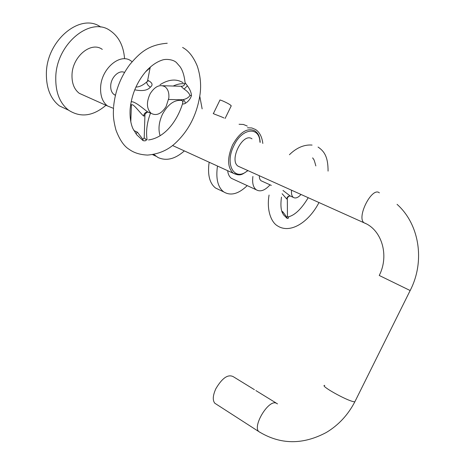 <?xml version="1.0" encoding="UTF-8"?>
<svg xmlns="http://www.w3.org/2000/svg" width="465" height="465" viewBox="0 0 465 465"><rect width="100%" height="100%" fill="white"/><g stroke="black" fill="none" stroke-linecap="round" stroke-linejoin="round"><path stroke-width="0.7" d="M290.98 196.329L290.218 196.05C288.242 195.928 287.097 196.922 286.783 199.02L287.329 198.939C286.533 198.154 289.567 195.265 290.218 196.05L290.474 196.143M300.942 194.527C298.048 197.73 295.519 198.689 293.357 197.404C291.77 196.149 291.183 193.783 291.59 190.325M282.976 190.452L290.201 195.974M259.336 175.822C259.29 178.211 259.877 179.862 261.098 180.78L271.316 185.407M270.06 184.838C264.928 190.499 260.324 192.15 256.25 189.784C253.181 187.366 252.065 182.919 252.908 176.45M227.647 170.678C228.083 174.276 229.344 176.828 231.425 178.333L233.488 179.287M247.223 185.622C238.51 194.004 230.687 196.102 223.752 191.917C218.143 187.546 215.958 179.659 217.196 168.254L217.533 166.057M247.473 127.776L251.821 127.962L255.634 129.543C259.621 132.252 262.016 136.89 262.824 143.453M209.198 162.25L208.866 164.436C207.692 175.793 209.936 183.663 215.597 188.046L219.346 189.825M247.281 126.067L243.433 124.475L239.062 124.271M281.476 197.102C280.523 204.176 280.819 209.39 282.371 212.743L283.598 214.906L287.138 218.393C288.323 218.55 288.753 218.091 288.428 217.021L287.457 216.626L286.917 217.341L282.964 211.988L281.767 211.081M287.451 215.772L287.457 216.475M282.133 193.736L286.783 199.02M149.346 112.542L147.812 112.03C145.481 112.013 144.08 113.35 143.604 116.035L144.911 115.826L144.935 114.867M130.648 104.532L131.206 104.759M166.115 106.549C161.407 113.89 156.42 116.151 151.148 113.332C146.533 108.769 146.219 102.201 150.218 93.634C154.932 86.351 159.879 84.06 165.046 86.775C167.987 89.077 169.248 92.826 168.83 98.016L166.115 106.549M131.171 104.683L130.682 104.329M131.113 101.864C134.519 100.614 144.964 110.141 147.44 111.71L148.108 112.135M148.05 80.451C152.415 82.718 153.206 84.95 150.416 87.141C147.579 90.472 142.342 91.355 134.699 89.803M124.498 72.464C119.15 69.599 111.089 77.161 110.722 85.502C110.525 89.658 111.647 92.686 114.082 94.575L115.39 95.296M113.483 108.345L107.52 105.979C102.562 102.079 100.26 95.86 100.614 87.315C101.271 68.617 120.296 52.568 131.095 60.973L132.107 61.729M102.283 49.406C91.245 41.013 72.36 56.521 72.005 74.877C71.784 83.264 74.208 89.414 79.271 93.32L84.217 95.534M105.962 105.282C93.052 116.221 80.614 117.866 68.64 110.217C59.811 103.265 55.515 92.355 55.765 77.492C56.114 44.117 90.477 15.868 110.298 30.731C118.738 36.572 123.487 45.779 124.539 58.34M100.777 27.086C80.829 12.235 46.564 40.17 46.384 73.331C46.209 88.106 50.569 98.969 59.456 105.921L68.419 110.112M183.28 101.085C181.908 104.05 182.64 104.77 185.483 103.253C188.476 101.347 190.47 98.783 191.47 95.575C191.284 92.518 189.935 89.268 187.418 85.833L185.058 82.636C184.948 84.694 183.931 85.915 182.007 86.304C180.629 85.886 181.327 86.821 184.105 89.117C187.052 90.971 189.023 93.076 190.028 95.441C188.505 97.667 186.145 99.062 182.948 99.632L180.176 99.766M136.815 134.873L143.069 140.633C145.063 141.093 146.155 140.79 146.359 139.727L145.667 139.453M149.684 67.867L146.923 70.296M145.446 71.93L150.102 67.826L150.509 66.861M147.847 79.416L147.498 81.206L146.667 82.026C142.72 85.421 139.128 87.095 135.885 87.036M144.249 136.646L144.208 137.878L142.86 139.308L137.402 132.176L133.833 130.514M151.148 113.332L147.812 112.03C148.085 111.681 144.098 113.791 144.911 115.826L144.208 137.878L146.359 139.727M130.805 121.766L131.374 105.846C131.7 101.172 139.134 111.989 143.604 116.035M252.007 138.866C243.056 131.973 228.652 160.28 238.109 166.185L240.045 167.057M182.077 100.469C174.544 99.493 167.981 104.137 162.39 114.396C158.838 122.214 158.083 129.334 160.129 135.757M184.361 150.91C175.113 159.082 166.325 161.279 157.978 157.49L153.839 154.427M147.079 139.831C145.83 131.426 146.975 122.504 150.52 113.059M173.189 86.037C177.281 84.119 181.193 83.369 184.936 83.776M199.781 96.278L202.141 108.88M183.071 82.689C176.334 78.614 168.656 79.288 160.036 84.711M231.181 105.956L230.332 104.939C227.344 102.8 218.951 99.051 219.858 100.26L213.464 113.419C211.674 113.373 220.189 116.087 223.996 117.971M254.413 389.67L233.308 376.697C228.036 373.965 222.229 377.958 215.882 388.67C212.825 395.39 212.459 400.237 214.795 403.225L216.289 404.19M282.964 211.988L282.406 212.831M287.138 218.393L286.917 217.341M287.579 216.591L288.428 217.021M185.483 103.253L184.559 100.911L182.948 99.632M191.47 95.575L190.028 95.441M187.418 85.833L184.105 89.117M149.288 68.477L146.864 70.36M150.416 87.141C148.103 85.752 146.853 84.043 146.667 82.026M137.402 132.176L135.937 133.792M143.069 140.633L142.86 139.308M260.214 142.342C259.534 134.716 257.726 133.333 255.029 130.927C247.392 127.369 239.905 132.037 232.576 144.929C227.112 157.943 227.327 167.377 233.221 173.224L237.662 174.782M247.676 170.579C234.72 182.158 224.147 164.581 233.912 145.609C242.12 127.776 259.557 126.166 259.947 142.232M365.653 223.549L364.083 222.816C356.202 217.463 372.076 186.349 379.382 192.859M410.153 290.538L379.248 275.466M324.768 385.404C319.071 385.142 346.692 400.685 353.882 401.725L354.836 401.818L355.225 401.039M260.197 432.467L258.761 431.561C252.617 426.207 267.66 400.743 275.635 402.899L277.541 403.882M293.357 197.404L290.207 195.974M256.25 189.784L231.425 178.333M223.752 191.917L215.597 188.046M318.938 202.624C308.748 222.357 290.23 234.046 277.686 225.978C271.345 222.537 266.416 210.465 269.066 195.05M288.265 216.876C294.816 215.312 301.454 208.948 308.173 197.782M328.069 171.108C328.11 156.409 324.018 151.131 318.066 147.05M312.678 157.844L313.236 158.937C313.602 158.402 314.468 160.733 315.845 165.924M289.428 154.729C295.101 149.091 302.895 144.324 312.079 145.074M287.457 216.632L287.329 198.939M131.368 105.334L130.677 104.363M115.425 95.162L114.082 94.575M107.52 105.979L79.271 93.32M68.64 110.217L59.456 105.921M183.303 101.039L182.826 101.661L181.687 100.097L182.059 99.806L168.626 99.481M182.606 47.471C188.552 50.592 193.463 56.84 197.329 66.204C200.456 75.836 201.345 85.328 199.996 94.68C196.916 114.925 188.389 131.368 174.427 143.999C167.144 150.468 158.205 154.159 147.603 155.078C140.18 154.764 134.065 152.875 129.258 149.405C124.114 146.37 119.685 139.936 115.971 130.107C112.693 117.773 113.361 113.326 113.547 107.38M148.538 139.948C164.494 137.832 177.101 121.522 182.71 103.201M136.809 134.873L132.978 128.759C130.659 123.696 129.712 117.128 130.136 109.072C131.543 94.657 136.89 81.997 146.179 71.104C151.41 65.524 156.757 61.845 162.221 60.078C165.784 58.689 173.352 59.456 176.433 62.566L179.984 66.617C182.606 70.244 184.291 75.528 185.047 82.468M113.605 106.625C115.122 91.094 120.522 77.074 129.799 64.577C139.465 53.237 148.021 44.785 167.243 43.245M181.28 86.281L162.721 85.729M147.638 80.486C148.602 80.846 148.556 81.084 147.498 81.206L150.102 67.826L149.335 68.297M172.562 145.516L233.221 173.224C241.184 176.898 242.666 173.695 247.921 170.69M155.938 156.217L152.601 154.647M225.107 118.453L231.279 105.758M238.109 166.185L364.083 222.816C381.486 229.553 389.618 255.047 379.283 275.39M214.795 403.225L258.761 431.561C280.174 444.732 302.686 445.046 326.291 432.491C338.479 425.184 347.994 414.96 354.836 401.818L410.194 290.462C425.394 261.115 419.273 224.031 397.058 204.338M276.123 403.01L255.878 390.571"/></g></svg>
